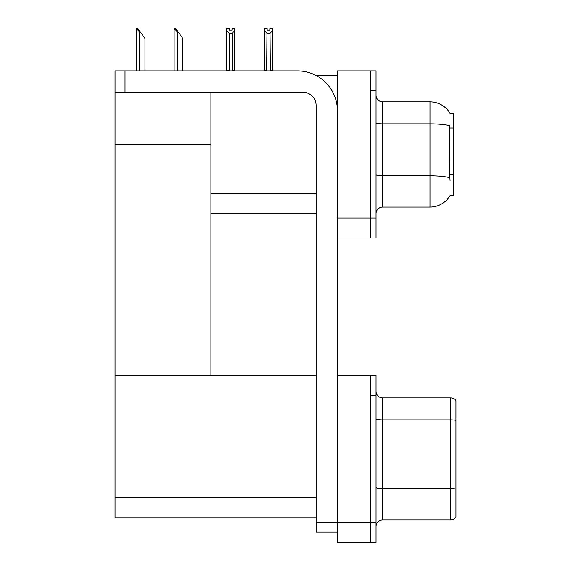<?xml version="1.0" encoding="UTF-8"?>
<svg xmlns="http://www.w3.org/2000/svg" width="571" height="571" viewBox="0 0 571 571"><rect width="100%" height="100%" fill="white"/><g stroke="black" fill="none" stroke-linecap="round" stroke-linejoin="round"><path stroke-width="0.86" d="M316.213 75.558L337.432 75.558M316.127 193.412L210.927 193.412L210.927 144.67L115.042 144.67L115.042 70.897L125.028 70.897L125.028 92.202L302.808 92.202A13.319 13.319 0 0 1 316.127 105.521L316.127 522.144L337.432 522.144M370.729 375.325L370.729 542.45L376.053 542.45L376.053 375.325L337.432 375.325L337.432 70.897L370.729 70.897L370.729 238.028L337.432 238.028L337.432 218.051L370.729 218.051L370.729 238.028L376.053 238.028L376.053 218.051L370.729 218.051L370.729 90.875L376.053 90.875L376.053 218.051M210.927 213.39L316.127 213.39M450.027 113.265A23.304 23.304 0 0 0 429.992 101.859A23.304 23.304 0 0 1 450.027 113.265L453.295 113.179L453.295 195.746L450.091 195.546A23.304 23.304 0 0 1 429.992 207.066A23.304 23.304 0 0 0 449.977 195.746M115.042 92.738L210.927 92.738L210.927 92.202M210.927 92.738L210.927 375.325L115.042 375.325L115.042 144.67M337.432 238.028L337.432 542.45L370.729 542.45L370.729 395.296L376.053 395.296M316.127 517.811L115.042 517.811L115.042 375.325L316.127 375.325M376.053 213.725A6.659 6.659 0 0 1 382.713 207.066L429.992 207.066L429.992 101.859L382.713 101.859A6.659 6.659 0 0 1 376.053 95.2A6.659 6.659 0 0 0 382.713 101.859L382.713 207.066M450.091 180.429L449.663 174.647L449.762 125.77A23.304 4.047 180 0 0 429.992 123.871L382.713 123.871A6.659 1.156 0 0 1 376.053 122.715M370.729 70.897L376.053 70.897L376.053 90.875M455.958 493.244L455.958 514.55L455.958 493.244M376.053 526.533A6.659 6.659 0 0 1 382.713 519.881L450.633 519.881L450.633 397.894L382.713 397.894A6.659 6.659 0 0 1 376.053 391.235A6.659 6.659 0 0 0 382.713 397.894L382.713 519.881M455.958 400.557A6.659 6.659 0 0 0 450.633 397.894A6.659 6.659 0 0 1 455.958 400.557L455.958 517.212A6.659 6.659 0 0 1 450.633 519.881M455.958 420.827L455.958 420.363L455.958 420.827M376.053 487.463A6.659 1.156 0 0 0 382.713 488.619L450.633 488.619A6.659 1.156 180 0 1 455.958 489.083L455.958 489.547M270.347 70.897L270.019 33.304L266.964 33.304L264.494 30.763L264.494 28.55L267.157 28.55L267.157 30.127L269.826 30.127L267.157 30.127M269.826 30.127L269.826 28.55L272.488 28.55L272.488 30.763L270.019 33.304M270.019 70.561L272.488 70.897L272.488 30.763M266.964 33.304L266.636 70.897M264.494 70.561L264.494 30.763L264.494 70.897L264.494 30.763L264.494 70.561L266.964 70.561M232.004 30.127L229.342 30.127L232.004 30.127L232.004 28.55L234.667 28.55L234.667 30.763L232.204 33.304L229.142 33.304L229.142 70.561L226.68 70.897M229.142 33.304L226.68 30.763L226.68 28.55L229.342 28.55L229.342 30.127M226.68 30.763L226.68 70.561M234.667 30.763L234.667 70.561L232.204 70.561L232.204 33.304M174.455 28.55L175.804 28.55L178.138 31.876L177.474 31.876L174.141 28.55L174.141 70.897M182.799 70.897L182.799 38.535L178.138 31.876M136.633 28.55L137.982 28.55L140.316 31.876L139.652 31.876L136.319 28.55L136.319 70.897M144.977 70.897L144.977 38.535L140.316 31.876M337.432 532.129L316.127 532.129L316.127 522.144M337.432 110.845A39.949 39.949 0 0 0 297.484 70.897L125.028 70.897M125.028 92.202L115.042 92.202M453.295 128.032L449.663 128.032M453.295 174.647L449.663 174.647M337.432 522.472L376.053 522.472M115.042 497.841L316.127 497.841M449.834 177.731A23.304 4.047 180 0 0 429.992 175.804L382.713 175.804A6.659 1.156 -0 0 1 376.053 174.647M455.958 420.363A6.659 1.156 180 0 0 450.633 419.906L382.713 419.906A6.659 1.156 0 0 1 376.053 418.75M177.474 70.897L177.474 31.876M139.652 70.897L139.652 31.876"/></g></svg>
